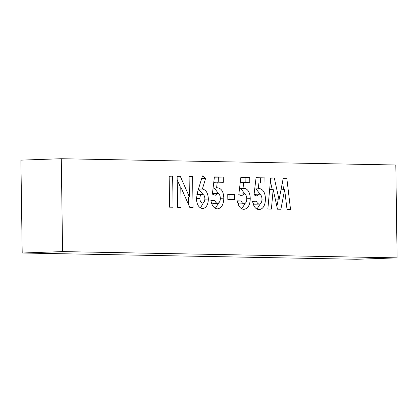 <?xml version="1.0" encoding="UTF-8"?>
<svg xmlns="http://www.w3.org/2000/svg" width="418" height="418" viewBox="0 0 418 418"><rect width="100%" height="100%" fill="white"/><g stroke="black" fill="none" stroke-linecap="round" stroke-linejoin="round"><path stroke-width="0.63" d="M215.322 195.274L212.365 194.14L214.413 176.924L223.269 177.091L223.343 182.274L217.25 182.159L216.576 188.027L217.773 187.75C221.561 188.508 223.573 191.982 223.813 198.174C223.609 204.695 221.493 208.263 217.464 208.875C214.026 208.545 211.832 205.713 210.881 200.379L214.873 200.452C215.448 202.239 216.352 203.185 217.585 203.294C219.387 202.939 220.302 201.277 220.328 198.299C220.239 195.425 219.325 193.769 217.59 193.325L215.322 195.274M234.555 199.626L227.82 199.501L227.753 194.313L234.482 194.443L234.555 199.626M241.756 195.765L238.803 194.631L240.846 177.42L249.708 177.582L249.781 182.765L243.689 182.656L243.01 188.523L244.211 188.246C247.994 189.004 250.011 192.479 250.251 198.665C250.048 205.191 247.926 208.754 243.898 209.366C240.46 209.042 238.265 206.21 237.314 200.87L241.306 200.948C241.881 202.735 242.785 203.681 244.018 203.791C245.821 203.435 246.735 201.769 246.761 198.796C246.672 195.922 245.763 194.26 244.023 193.821L241.756 195.765M256.971 196.052L254.013 194.919L256.062 177.702L264.918 177.869L264.991 183.053L258.899 182.938L258.225 188.805L259.421 188.528C263.209 189.291 265.221 192.766 265.461 198.952C265.258 205.473 263.141 209.042 259.108 209.653C255.675 209.324 253.48 206.492 252.529 201.157L256.521 201.23C257.096 203.017 258 203.963 259.233 204.073C261.036 203.723 261.95 202.056 261.976 199.078C261.887 196.204 260.973 194.548 259.238 194.109L256.971 196.052M271.386 209.084L267.849 209.021L270.697 177.979L274.323 178.047L279.062 199.825L283.232 178.214L286.816 178.277L290.541 209.444L287.009 209.376L284.658 189.694L280.886 209.261L277.479 209.199L273.184 189.479L271.386 209.084M62.58 251.594L61.284 158.725L20.9 160.136L22.196 253.005L62.58 251.594L397.1 257.864L395.804 164.995L61.284 158.725M196.397 198.754L197.756 191.334L202.484 175.9L205.609 178.465L202.364 189.056C206.037 189.762 208.039 193.085 208.368 199.02C208.138 204.888 206.199 208.08 202.547 208.592C198.879 207.939 196.831 204.658 196.397 198.754M181.062 207.391L177.566 207.328L177.133 176.224L180.278 176.281L189.391 196.915L189.103 176.448L192.594 176.516L193.032 207.615L189.861 207.558L180.775 186.987L181.062 207.391M173.078 207.244L169.588 207.176L169.154 176.072L172.644 176.14L173.078 207.244M397.1 257.864L356.716 259.275L22.196 253.005M270.681 178.172L274.323 178.047M270.399 181.255L272.196 189.516M275.467 199.95L279.062 199.825M283.19 178.408L286.816 178.277M282.594 181.501L283.576 189.73M280.99 189.824L284.658 189.694M278.142 199.856L276.873 206.424M269.631 189.605L273.184 189.479M256.03 177.948L264.918 177.869M260.33 178.031L260.398 182.969M255.424 183.058L258.899 182.938M254.729 188.931L258.225 188.805M256.02 188.884L260.262 194.469M261.976 199.072L265.461 198.952M260.362 203.702L256.96 209.115M252.566 201.371L256.521 201.23M253.01 203.42L254.64 204.235L259.233 204.073M254.081 194.375L259.238 194.109M240.82 177.666L249.708 177.582M245.115 177.744L245.188 182.682M240.214 182.776L243.689 182.656M239.514 188.643L243.01 188.523M240.81 188.596L245.047 194.187M246.761 198.79L250.251 198.665M245.147 203.414L241.75 208.828M237.351 201.084L241.306 200.948M237.8 203.132L239.43 203.947L244.018 203.791M238.866 194.088L244.023 193.821M227.753 194.563L234.482 194.443M229.895 194.6L229.963 199.538M214.387 177.169L223.269 177.091M218.682 177.248L218.75 182.185M213.776 182.279L217.25 182.159M213.081 188.147L216.576 188.027M214.371 188.1L218.614 193.691M220.328 198.294L223.813 198.174M218.713 202.923L215.312 208.331M210.918 200.588L214.873 200.452M211.362 202.636L212.992 203.451L217.585 203.294M212.433 193.591L217.59 193.325M201.654 178.601L205.609 178.465M198.414 189.192L202.364 189.056M198.388 189.27L203.038 194.417M204.862 199.146L208.368 199.02M203.456 202.652L200.415 207.971M197.04 202.939L202.406 203.007C204.005 202.714 204.825 201.257 204.872 198.639C204.752 196.016 203.885 194.548 202.27 194.234C200.708 194.532 199.914 195.969 199.882 198.545C199.997 201.115 200.839 202.605 202.406 203.007M202.27 194.234L196.873 194.6M196.397 198.665L199.882 198.545M177.138 176.391L180.278 176.281M177.185 179.829L180.351 187.003M185.226 197.061L189.391 196.915M189.108 176.636L192.594 176.516M188.288 196.956L188.393 204.23M177.284 187.107L180.775 186.987M169.154 176.26L172.644 176.14"/></g></svg>
